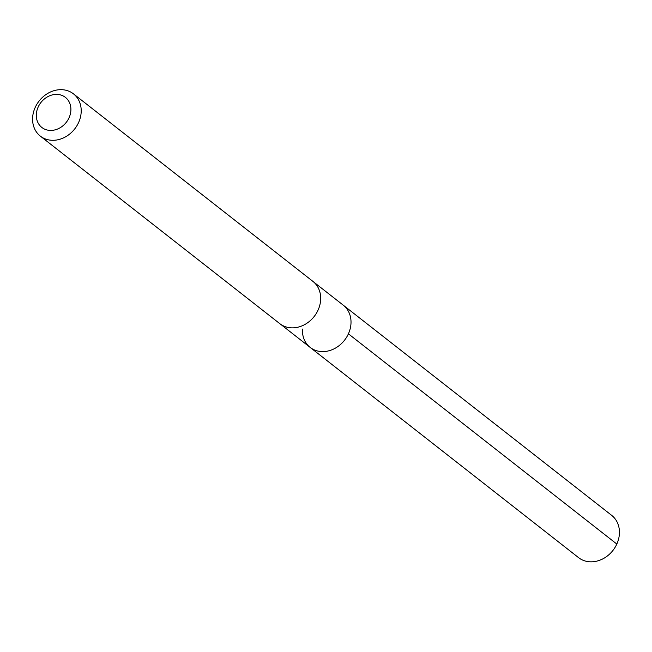 <?xml version="1.0" encoding="UTF-8"?>
<svg xmlns="http://www.w3.org/2000/svg" width="652" height="652" viewBox="0 0 652 652"><rect width="100%" height="100%" fill="white"/><g stroke="black" fill="none" stroke-linecap="round" stroke-linejoin="round"><path stroke-width="0.98" d="M313.653 281.99L343.27 305.185A26.83 22.6 128.1 0 1 344.517 340.238A26.83 22.6 128.1 0 1 310.181 347.426A26.83 22.6 128.1 0 1 302.471 329.064M578.568 557.639A26.846 22.616 -51.9 0 0 604.2 558.12A26.846 22.616 -51.9 0 0 619.4 533.743A26.846 22.616 -51.9 0 0 611.682 515.365L343.27 305.185A26.83 22.6 128.1 0 1 344.517 340.238A26.83 22.6 128.1 0 1 310.181 347.426L578.568 557.639M40.342 136.121L279.822 323.677A26.846 22.616 -51.9 0 0 305.462 324.15A26.846 22.616 -51.9 0 0 320.654 299.781A26.846 22.616 -51.9 0 0 312.936 281.403L73.448 93.847A26.846 22.616 -51.9 0 0 39.087 101.036A26.846 22.616 -51.9 0 0 40.342 136.121A26.846 22.616 -51.9 0 0 65.974 136.594A26.846 22.616 -51.9 0 0 81.174 112.225A26.846 22.616 -51.9 0 0 73.448 93.847M70.881 110.449A19.095 16.088 -51.9 0 0 45.819 97.881A19.095 16.088 -51.9 0 0 44.132 128.9A19.095 16.088 -51.9 0 0 70.881 110.449M348.412 333.832L616.825 544.045M280.572 324.231L310.181 347.426"/></g></svg>

